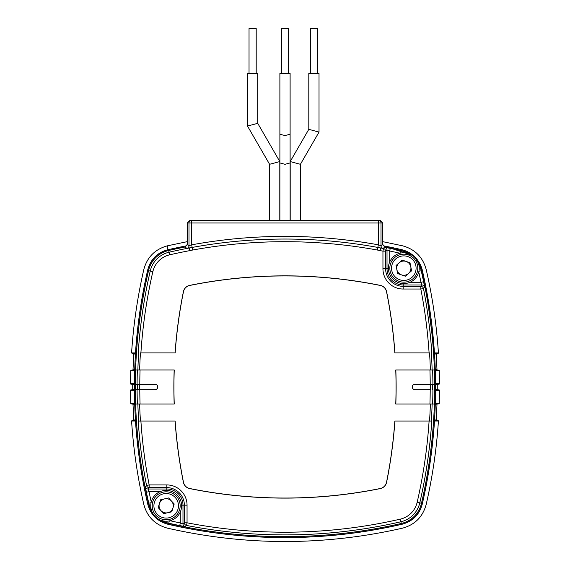 <?xml version="1.0" encoding="UTF-8"?>
<svg xmlns="http://www.w3.org/2000/svg" width="570" height="570" viewBox="0 0 570 570"><rect width="100%" height="100%" fill="white"/><g stroke="black" fill="none" stroke-linecap="round" stroke-linejoin="round"><path stroke-width="0.85" d="M187.316 241.644L167.388 245.827C155.09 249.225 147.245 257.07 143.847 269.368C137.484 297.07 133.401 324.929 131.585 352.937L135.489 352.937C137.356 324.757 141.438 297.084 147.73 269.902C150.58 259.293 157.313 252.56 167.922 249.71L186.967 245.684M434.49 420.432L438.002 420.553L438.416 421.023L434.511 421.023C432.644 449.203 428.562 476.876 422.27 504.058C419.42 514.667 412.687 521.4 402.078 524.25C363.817 533.107 324.793 537.56 285 537.603C245.207 537.56 206.183 533.107 167.922 524.25C157.313 521.4 150.58 514.667 147.73 504.058C141.438 476.876 137.356 449.203 135.489 421.023L131.585 421.023C133.401 449.039 137.484 476.891 143.847 504.593C147.245 516.89 155.09 524.735 167.388 528.141C245.798 545.967 324.202 545.967 402.612 528.141C414.91 524.735 422.755 516.89 426.153 504.593C432.516 476.891 436.599 449.039 438.416 421.023L438.002 420.553A0.449 0.449 -90 0 0 438.002 420.553L434.098 420.553L434.511 421.023M134.634 403.432L134.385 390.35L130.494 390.35L130.737 403.432L134.634 403.432L135.047 403.866L131.15 403.866L130.737 403.432M134.634 370.621L130.737 370.621L130.494 383.703L134.385 383.703L134.634 370.621L135.04 370.186L131.143 370.186L134.727 369.631M383.033 245.684L413.913 255.823L422.035 268.976L425.619 285.492L434.511 352.937L438.416 352.937C436.599 324.929 432.516 297.07 426.153 269.368C422.755 257.07 414.91 249.225 402.612 245.827L382.684 241.644M435.551 389.78L439.099 389.901L439.506 390.35L435.615 390.35L435.366 403.432L439.263 403.432L439.506 390.35L439.099 389.901A0.449 0.449 -90 0 0 439.099 389.901L435.202 389.901L435.615 390.35M435.288 370.058L438.857 370.186L439.263 370.621L435.366 370.621L435.615 383.703L439.506 383.703L439.263 370.621L438.857 370.186A0.449 0.449 -90 0 0 438.857 370.186L434.96 370.186L435.366 370.621M434.49 353.528L438.002 353.414L434.098 353.414M435.273 369.631L436.991 369.631L436.235 354.006L434.518 354.006M435.551 384.273L439.099 384.151L435.202 384.151M435.558 389.331L437.276 389.331L437.276 384.722L435.558 384.722M435.28 403.995L438.85 403.866L434.953 403.866M437.397 403.995L435.266 404.422M434.518 419.955L436.235 419.955L436.991 404.422M437.682 389.78L437.276 389.331M437.276 384.722L437.682 384.273M436.649 420.432L436.235 419.955M437.397 370.058L436.991 369.631M436.235 354.006L436.649 353.528M134.449 389.78L130.9 389.901L134.798 389.901L134.385 390.35M134.449 384.273L130.9 384.151A0.449 0.449 -90 0 1 130.494 383.703L130.9 384.151L134.798 384.151M134.442 384.722L132.725 384.722L132.725 389.331L134.442 389.331M134.712 370.058L132.603 370.058M135.482 354.006L133.765 354.006L131.585 352.937M135.489 352.937L135.902 353.414L131.998 353.414M133.352 353.528L135.51 353.528M133.765 354.006L133.01 369.631M135.51 420.432L131.998 420.553L135.902 420.553L135.489 421.023M134.734 404.422L131.15 403.866M132.603 403.995L134.72 403.995M133.01 404.422L133.765 419.955L135.482 419.955M132.318 389.78L132.725 389.331M132.318 384.273L132.725 384.722M131.991 420.553L131.585 421.023L131.948 420.56M133.352 420.432L133.765 419.955M130.737 370.621L131.143 370.186M439.506 390.35L439.099 389.901A0.449 0.449 -90 0 1 439.506 390.35M439.121 384.144L439.121 384.144A0.449 0.449 90 0 1 439.099 384.151L439.506 383.703A0.449 0.449 90 0 1 439.121 384.144L439.506 383.703M438.416 421.023L438.002 420.553A0.449 0.449 -90 0 1 438.416 421.023M438.85 403.866L439.263 403.432A0.449 0.449 90 0 1 438.85 403.866L439.263 403.432M439.263 370.621L438.857 370.186A0.449 0.449 -90 0 1 439.263 370.621M438.024 353.407L438.024 353.407A0.449 0.449 90 0 1 438.002 353.414L438.416 352.937A0.449 0.449 90 0 1 438.024 353.407L438.416 352.937M130.9 389.901L130.494 390.35A0.449 0.449 82 0 1 130.879 389.901A0.449 0.449 82 0 0 130.879 389.901L130.879 389.901M130.494 383.703L130.9 384.151M151.777 511.29A26.883 26.883 0 0 1 148.513 503.282A519.797 519.797 0 0 1 135.339 389.666L155.054 389.666A2.686 2.686 0 0 0 157.74 386.98A2.686 2.686 0 0 0 155.054 384.294L135.339 384.294A519.797 519.797 0 0 1 148.513 270.679A26.883 26.883 0 0 1 168.699 250.494A519.797 519.797 0 0 1 185.143 246.995L187.316 244.359L187.316 222.977L190.002 220.284L379.998 220.284L382.684 222.977L382.684 244.359L384.857 246.995A519.797 519.797 0 0 1 401.301 250.494A26.883 26.883 0 0 1 409.31 253.757M418.223 262.67A26.883 26.883 0 0 1 421.486 270.679A519.797 519.797 0 0 1 434.39 369.951L432.63 369.951A518.045 518.045 0 0 1 432.908 384.294L414.946 384.294A2.686 2.686 0 0 0 412.26 386.98A2.686 2.686 0 0 0 414.946 389.666L430.656 389.666A515.793 515.793 0 0 0 430.656 384.294L434.661 384.294A519.797 519.797 0 0 1 421.486 503.282A26.883 26.883 0 0 1 401.301 523.467A519.797 519.797 0 0 1 168.699 523.467A26.883 26.883 0 0 1 160.69 520.203M432.416 389.666A517.553 517.553 0 0 0 432.416 384.294M174.171 404.009L174.249 404.009A481.18 481.18 0 0 1 174.249 369.951L174.171 369.951A481.258 481.258 0 0 0 174.171 404.009L135.61 404.009M137.584 389.666A519.797 519.797 0 0 1 137.584 384.294L139.344 384.294A518.037 518.037 0 0 0 139.344 389.666L135.339 389.666A519.797 519.797 0 0 1 135.339 384.294L137.092 384.294A518.045 518.045 0 0 1 137.37 369.951L174.171 369.951M434.39 369.951A519.797 519.797 0 0 1 434.661 384.294L432.908 384.294M395.829 404.009A481.258 481.258 0 0 0 395.829 369.951L395.751 369.951A481.18 481.18 0 0 1 395.751 404.009L434.39 404.009M148.513 503.282L148.784 503.217A519.512 519.512 0 0 1 146.39 492.224L145.393 486.823L146.533 485.441L149.169 484.928A515.358 515.358 0 0 1 140.904 421.038L140.455 421.038A518.037 518.037 0 0 1 139.614 404.009L137.855 404.009A519.797 519.797 0 0 0 138.688 421.038L175.076 421.038A481.258 481.258 0 0 0 183.397 482.27L183.476 482.256A7.987 7.987 0 0 0 189.724 488.504A481.18 481.18 0 0 0 380.276 488.504A7.987 7.987 0 0 0 386.524 482.256A481.18 481.18 0 0 0 394.846 421.038L429.538 421.038A515.793 515.793 0 0 0 430.386 404.009L432.146 404.009A517.553 517.553 0 0 1 431.305 421.038L429.096 421.038A515.358 515.358 0 0 1 417.162 502.284A22.444 22.444 0 0 1 400.304 519.142A515.358 515.358 0 0 1 187.053 522.811L186.54 525.455L185.157 526.587L179.757 525.59L180.298 522.961L182.984 523.944A2.686 2.686 50.5 0 0 185.157 526.587M386.524 482.256L386.603 482.27A481.258 481.258 0 0 0 394.924 421.038M386.603 482.27A8.066 8.066 0 0 1 380.29 488.583L380.276 488.504M189.724 488.504L189.71 488.583A481.258 481.258 0 0 0 380.29 488.583M189.71 488.583A8.066 8.066 0 0 1 183.397 482.27M183.476 482.256A481.18 481.18 0 0 1 175.154 421.038L175.076 421.038M430.386 369.951A515.793 515.793 0 0 0 429.538 352.923L394.846 352.923A481.18 481.18 0 0 0 386.524 291.705A7.987 7.987 0 0 0 380.276 285.456A481.18 481.18 0 0 0 189.724 285.456A7.987 7.987 0 0 0 183.476 291.705L183.397 291.69A481.258 481.258 0 0 0 175.076 352.923L140.455 352.923A518.037 518.037 0 0 0 139.614 369.951L137.855 369.951A519.797 519.797 0 0 1 138.688 352.923M183.397 291.69A8.066 8.066 0 0 1 189.71 285.378L189.724 285.456M380.276 285.456L380.29 285.378A481.258 481.258 0 0 0 189.71 285.378M380.29 285.378A8.066 8.066 0 0 1 386.603 291.69L386.524 291.705M394.924 352.923A481.258 481.258 0 0 0 386.603 291.69M432.63 369.951L395.829 369.951M135.61 369.951L137.37 369.951M384.843 247.373A2.686 2.686 -129.5 0 1 387.016 250.016L389.702 250.999L390.243 248.37L384.843 247.373L383.46 248.513A518.045 518.045 0 0 0 380.653 247.979L383.19 248.378A2.686 2.686 50.5 0 1 381.009 245.741L378.323 244.822L378.323 222.977L191.677 222.977L191.677 244.822A520.716 520.716 0 0 1 378.323 244.822L377.846 247.43L380.653 247.979L380.154 250.615A515.358 515.358 0 0 1 382.947 251.149L385.634 251.149L385.634 268.791L387.016 268.791L387.016 250.016L385.634 251.149A2.686 2.686 -129.5 0 0 383.46 248.513L382.947 251.149L382.947 268.791A20.242 20.242 0 0 0 403.19 289.033L420.831 289.033A515.358 515.358 0 0 1 429.096 352.923L429.538 352.923M431.789 352.923A518.045 518.045 0 0 0 423.467 288.52A2.686 2.686 -140.5 0 0 420.831 286.347L420.831 289.033L423.467 288.52L424.607 287.137L423.61 281.737L420.981 282.278A516.826 516.826 0 0 0 418.743 272.011M192.624 250.038L191.677 244.822L188.991 245.741A2.686 2.686 -50.5 0 1 186.81 248.378L192.154 247.43A518.066 518.066 0 0 1 377.846 247.43L377.376 250.038A515.415 515.415 0 0 0 192.624 250.038L189.846 250.615L189.347 247.979A518.045 518.045 0 0 0 169.09 252.204L169.696 254.819A22.444 22.444 0 0 0 152.838 271.676A515.358 515.358 0 0 0 140.904 352.923L140.455 352.923M186.81 248.378L185.143 246.995M384.857 246.995L383.19 248.378M424.607 287.137A2.686 2.686 -140.5 0 0 421.964 284.964L420.981 282.278L410.008 282.278M138.211 421.038A518.045 518.045 0 0 0 146.533 485.441A2.686 2.686 39.5 0 0 149.169 487.614L149.169 484.928L166.811 484.928A20.242 20.242 0 0 1 187.053 505.17L187.053 522.811L184.367 522.811L184.367 505.17A17.556 17.556 0 0 0 166.811 487.614L166.811 488.996A16.181 16.181 0 0 1 182.984 505.17L182.984 523.944L184.367 522.811A2.686 2.686 50.5 0 0 186.54 525.455A518.045 518.045 0 0 0 400.909 521.764L400.304 519.142M146.39 492.224L149.019 491.682L148.036 488.996L166.811 488.996L166.811 490.399M145.393 486.823A2.686 2.686 39.5 0 0 148.036 488.996L149.169 487.614L166.811 487.614L166.811 484.928M183.476 291.705A481.18 481.18 0 0 0 175.154 352.923L175.076 352.923M432.146 369.951A517.553 517.553 0 0 0 431.305 352.923M429.538 421.038L431.305 421.038M397.083 265.877A7.111 7.111 0 0 1 410.792 266.774A7.111 7.111 0 0 1 401.529 274.897A7.111 7.111 0 0 1 397.083 265.877M415.445 272.111A12.276 12.276 0 0 1 399.869 279.785A12.276 12.276 0 0 1 392.196 264.209A12.276 12.276 0 0 1 407.771 256.536A12.276 12.276 0 0 1 415.445 272.111M417.055 272.66A13.979 13.979 0 0 1 399.321 281.402A13.979 13.979 0 0 1 390.578 263.661A13.979 13.979 0 0 1 408.32 254.925A13.979 13.979 0 0 1 417.055 272.66M405.42 276.215L411.59 270.807L409.994 262.749L402.221 260.105L396.043 265.52L397.639 273.572L405.42 276.215M161.353 500.581A7.111 7.111 0 0 1 172.974 507.899A7.111 7.111 0 0 1 160.961 510.635A7.111 7.111 0 0 1 161.353 500.581M174.527 514.81A12.276 12.276 0 0 1 157.17 514.14A12.276 12.276 0 0 1 157.84 496.791A12.276 12.276 0 0 1 175.19 497.453A12.276 12.276 0 0 1 174.527 514.81M175.681 516.057A13.979 13.979 0 0 1 155.924 515.301A13.979 13.979 0 0 1 156.679 495.544A13.979 13.979 0 0 1 176.436 496.299A13.979 13.979 0 0 1 175.681 516.057M163.754 513.641L171.762 511.824L174.192 503.98L168.606 497.952L160.605 499.776L158.175 507.621L163.754 513.641M186.932 245.734A520.695 520.695 0 0 0 168.499 249.617A27.78 27.78 0 0 0 147.637 270.479A520.695 520.695 0 0 0 147.637 503.481A27.78 27.78 0 0 0 168.499 524.343A520.695 520.695 0 0 0 401.501 524.343A27.78 27.78 0 0 0 422.363 503.481A520.695 520.695 0 0 0 422.363 270.479A27.78 27.78 0 0 0 401.501 249.617A520.695 520.695 0 0 0 383.069 245.734M281.416 73.309L281.416 28.5L288.584 28.5L288.584 73.309M290.109 162.927L290.109 134.214L285 135.582L279.891 134.214L279.891 162.927L285 164.303L290.109 162.927L290.109 220.284M279.891 134.214L279.891 73.309L290.109 73.309L290.109 134.214M310.329 73.309L310.329 28.5L317.497 28.5L317.497 73.309M308.805 129.34L290.201 161.559L300.411 164.303L319.022 132.076L308.805 129.34L308.805 73.309L319.022 73.309L319.022 132.076M269.589 220.284L269.589 164.303L279.799 161.559L279.799 220.284M279.799 161.559L257.726 123.32L247.508 126.063L247.508 73.309L257.726 73.309L257.726 123.32M269.589 164.303L247.508 126.063M249.033 73.309L249.033 28.5L256.201 28.5L256.201 73.309M416.535 276.877A15.411 15.411 0 0 0 412.538 255.453A15.411 15.411 0 0 0 391.106 259.443A15.411 15.411 0 0 0 395.103 280.875A15.411 15.411 0 0 0 416.535 276.877M181.595 505.797A15.411 15.411 0 0 0 166.184 490.385A15.411 15.411 0 0 0 150.765 505.797A15.411 15.411 0 0 0 166.184 521.215A15.411 15.411 0 0 0 181.595 505.797M167.922 249.71L167.388 245.827M399.969 253.237A516.826 516.826 0 0 0 389.702 250.999L389.702 261.972M159.992 491.682L149.019 491.682A516.826 516.826 0 0 0 151.257 501.949M170.031 520.724A516.826 516.826 0 0 0 180.298 522.961L180.298 511.988M429.944 404.009A515.358 515.358 0 0 0 430.215 389.666M432.908 389.666A518.045 518.045 0 0 1 432.63 404.009M139.785 389.666A515.358 515.358 0 0 0 140.056 404.009M137.37 404.009A518.045 518.045 0 0 1 137.092 389.666M140.056 369.951A515.358 515.358 0 0 0 139.785 384.294M431.789 421.038A518.045 518.045 0 0 1 419.776 502.89L417.162 502.284M380.154 250.615L377.376 250.038M189.846 250.615A515.358 515.358 0 0 0 169.696 254.819M430.215 384.294A515.358 515.358 0 0 0 429.944 369.951M138.211 352.923A518.045 518.045 0 0 1 150.224 271.071L148.513 270.679M401.301 523.467L400.909 521.764A25.13 25.13 0 0 0 419.776 502.89L421.486 503.282M421.486 270.679L421.216 270.743A519.512 519.512 0 0 1 423.61 281.737M168.699 250.494L169.09 252.204A25.13 25.13 0 0 0 150.224 271.071L152.838 271.676M179.757 525.59A519.512 519.512 0 0 1 168.763 523.196L168.699 523.467M169.29 520.894L168.763 523.196A26.605 26.605 0 0 1 162.015 520.638M151.342 509.965A26.605 26.605 0 0 1 148.784 503.217L151.086 502.69M390.243 248.37A519.512 519.512 0 0 1 401.237 250.764L401.301 250.494M400.71 253.066L401.237 250.764A26.605 26.605 0 0 1 407.985 253.322M418.658 263.995A26.605 26.605 0 0 1 421.216 270.743L418.914 271.27M187.316 244.359L188.991 245.741L188.991 222.977L187.316 222.977M382.684 222.977L381.009 222.977L381.009 245.741L382.684 244.359M188.991 222.977L191.677 222.977L191.677 220.284A2.686 2.686 90 0 0 188.991 222.977M378.323 220.284L378.323 222.977L381.009 222.977A2.686 2.686 -90 0 0 378.323 220.284M382.947 268.791L385.634 268.791A17.556 17.556 0 0 0 403.19 286.347L403.19 284.964A16.181 16.181 0 0 1 387.016 268.791L388.419 268.791M403.19 289.033L403.19 286.347L420.831 286.347L421.964 284.964L403.19 284.964L403.19 283.561M187.053 505.17L181.581 505.17M279.891 162.927L279.891 220.284M300.411 164.303L300.411 220.284M290.201 161.559L290.201 220.284"/></g></svg>
